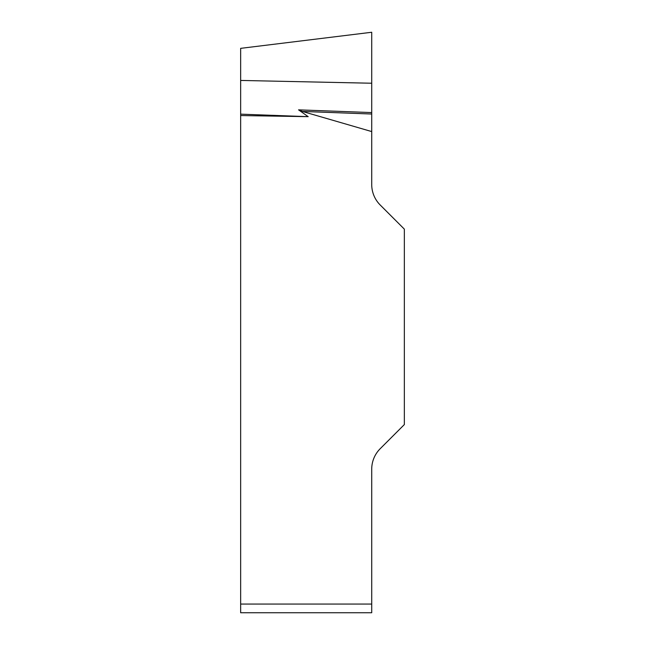 <?xml version="1.0" encoding="UTF-8"?>
<svg xmlns="http://www.w3.org/2000/svg" width="645" height="645" viewBox="0 0 645 645"><rect width="100%" height="100%" fill="white"/><g stroke="black" fill="none" stroke-linecap="round" stroke-linejoin="round"><path stroke-width="0.97" d="M371.722 131.572L302.4 111.44L298.554 109.852L308.189 116.664L240.65 115.552L240.65 48.351L240.65 80.44L371.722 83.229L371.722 32.258L371.722 184.51A28.952 28.952 0 0 0 380.195 204.989L404.351 229.136L404.351 424.563L380.195 448.71A28.952 28.952 0 0 0 371.722 469.181L371.722 612.75L240.65 612.75L240.65 115.552M240.65 612.75L371.722 612.75M240.65 114.149L308.189 116.664M371.722 112.577L298.554 109.852M371.722 114.02L302.4 111.44M240.65 604.067L371.722 604.067M240.65 48.351L371.722 32.258"/></g></svg>
